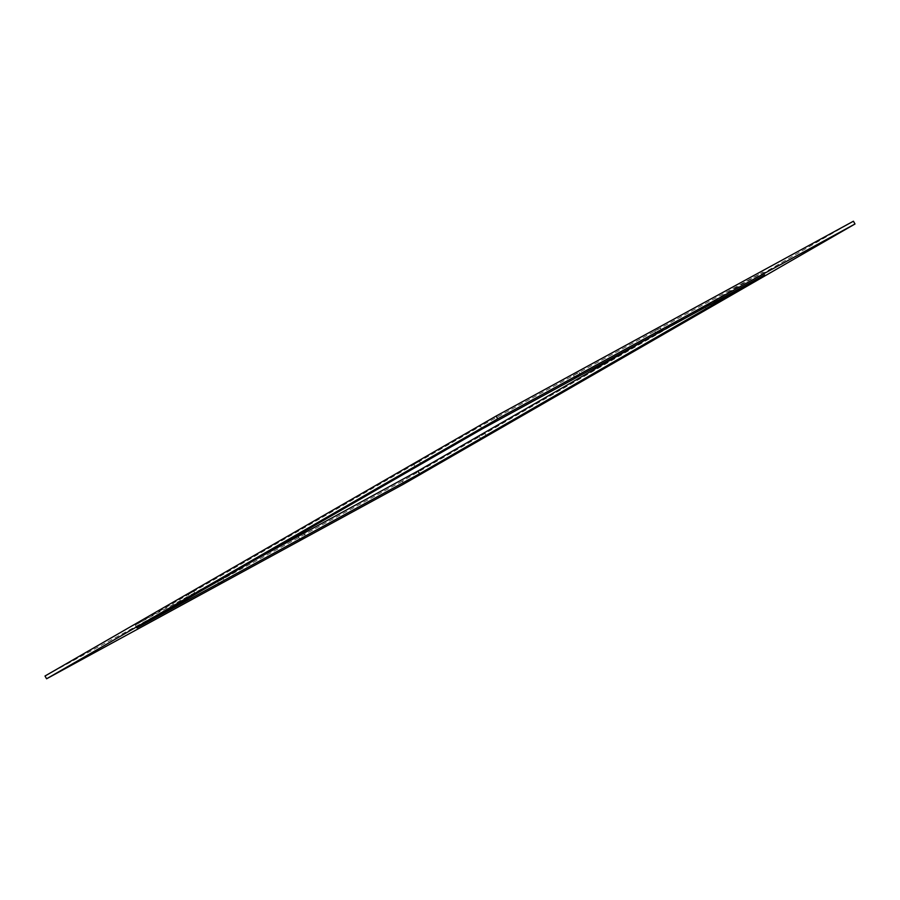 <?xml version="1.0" encoding="UTF-8"?>
<svg xmlns="http://www.w3.org/2000/svg" width="900" height="900" viewBox="0 0 900 900"><rect width="100%" height="100%" fill="white"/><g stroke="black" fill="none" stroke-linecap="round" stroke-linejoin="round"><path stroke-width="0.67" stroke-dasharray="4.5 3.38" d="M221.062 578.475L217.08 580.759L221.062 578.475M403.875 483.952L402.311 481.174L853.425 221.209M402.311 481.174L45 676.012M302.265 534.195L298.294 536.479L302.265 534.195M192.274 592.144L188.291 594.439L192.274 592.144M417.836 462.173L413.854 464.456L417.836 462.173M577.451 373.106L573.469 375.401L577.451 373.106M658.654 328.826L654.671 331.11L658.654 328.826M708.559 303.637L704.576 305.933L708.559 303.637M482.996 433.62L479.014 435.904L482.996 433.62M482.04 429.007L480.465 426.229L135.36 625.095L254.407 560.183M645.592 339.817L763.065 272.126L480.465 426.229M136.935 627.874L135.36 625.095M764.64 274.905L763.065 272.126M217.08 580.759L218.655 583.538M222.638 577.62L224.213 580.399M484.571 432.765L486.146 435.544M479.014 435.904L480.589 438.694M710.134 302.782L711.709 305.561M704.576 305.933L706.151 308.711M660.229 327.971L661.804 330.75M654.671 331.11L656.246 333.9M579.026 372.251L580.601 375.03M573.469 375.401L575.044 378.18M419.411 461.306L420.986 464.096M413.854 464.456L415.429 467.235M193.849 591.289L195.424 594.067M188.291 594.439L189.866 597.217M303.851 533.34L305.415 536.119M298.294 536.479L299.858 539.257"/><path stroke-width="1.35" d="M222.638 581.254L218.655 583.538L222.638 581.254M855 223.987L497.689 418.826L46.575 678.791L45 676.012L496.125 416.048L853.425 221.209L855 223.987L403.875 483.952L46.575 678.791M303.84 536.974L299.858 539.257L303.84 536.974M193.849 594.923L189.866 597.217L193.849 594.923M419.411 464.951L415.429 467.235L419.411 464.951M579.015 375.885L575.044 378.18L579.015 375.885M660.229 331.605L656.246 333.9L660.229 331.605M710.123 306.416L706.151 308.711L710.123 306.416M484.571 436.399L480.589 438.694L484.571 436.399M482.04 429.007L764.64 274.905L419.535 473.771L136.935 627.874L482.04 429.007M419.535 473.771L417.96 470.993L254.407 560.183M417.96 470.993L645.592 339.817M497.689 418.826L496.125 416.048"/></g></svg>
